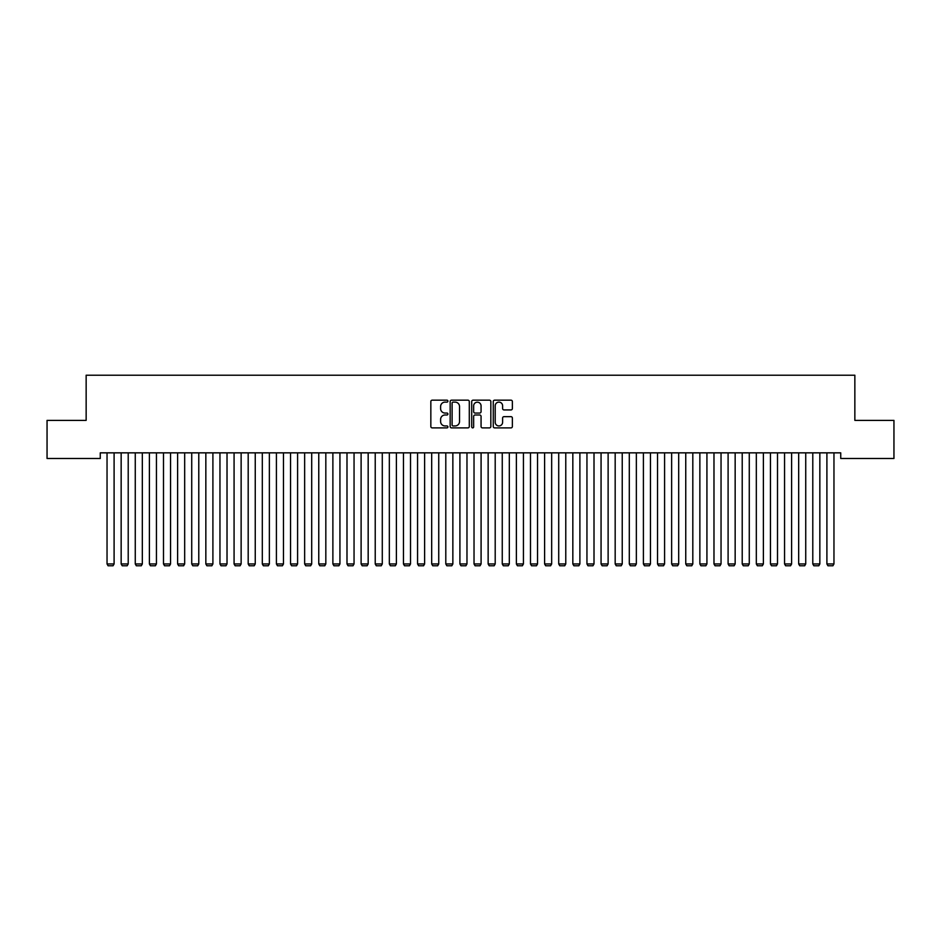 <?xml version="1.0" encoding="UTF-8"?>
<svg xmlns="http://www.w3.org/2000/svg" width="941" height="941" viewBox="0 0 941 941"><rect width="100%" height="100%" fill="white"/><g stroke="black" fill="none" stroke-linecap="round" stroke-linejoin="round"><path stroke-width="1.41" d="M447.916 401.137A0.965 0.965 0 0 0 446.951 400.172L432.225 400.172A1.388 1.388 0 0 0 430.837 401.56L430.837 426.496A1.388 1.388 0 0 0 432.225 427.884L446.951 427.884A0.965 0.965 0 0 0 447.916 426.908A0.965 0.965 0 0 0 446.951 425.944L445.046 425.944A4.434 4.434 0 0 1 440.611 421.509L440.611 419.427A4.434 4.434 0 0 1 445.046 414.993L446.951 414.993A0.965 0.965 0 0 0 447.916 414.028A0.965 0.965 0 0 0 446.951 413.052L445.046 413.052A4.434 4.434 0 0 1 440.611 408.617L440.611 406.547A4.434 4.434 0 0 1 445.046 402.113L446.951 402.113A0.965 0.965 0 0 0 447.916 401.137M510.987 409.935A1.388 1.388 0 0 0 512.375 408.559L512.375 401.56A1.388 1.388 0 0 0 510.987 400.172L494.637 400.172A1.388 1.388 0 0 0 493.26 401.56L493.26 426.496A1.388 1.388 0 0 0 494.637 427.884L510.987 427.884A1.388 1.388 0 0 0 512.375 426.496L512.375 418.039A1.388 1.388 0 0 0 510.987 416.663L504 416.663A1.388 1.388 0 0 0 502.612 418.039L502.612 422.238A3.705 3.705 0 0 1 498.906 425.944A3.705 3.705 0 0 1 495.201 422.238L495.201 405.818A3.705 3.705 0 0 1 498.906 402.113A3.705 3.705 0 0 1 502.612 405.818L502.612 408.559A1.388 1.388 0 0 0 504 409.935L510.987 409.935M840.736 452.844L100.264 452.844L100.264 458.49L47.05 458.49L47.05 420.38L86.149 420.38L86.149 375.212L854.851 375.212L854.851 420.38L893.95 420.38L893.95 458.49L840.736 458.49L840.736 452.844M469.288 401.56A1.388 1.388 0 0 0 467.9 400.172L451.551 400.172A1.388 1.388 0 0 0 450.163 401.56L450.163 426.496A1.388 1.388 0 0 0 451.551 427.884L467.9 427.884A1.388 1.388 0 0 0 469.288 426.496L469.288 401.56M473.1 400.172L489.449 400.172A1.388 1.388 0 0 1 490.837 401.56L490.837 426.496A1.388 1.388 0 0 1 489.449 427.884L482.451 427.884A1.388 1.388 0 0 1 481.063 426.496L481.063 416.381A1.388 1.388 0 0 0 479.675 414.993L475.04 414.993A1.388 1.388 0 0 0 473.652 416.381L473.652 426.908A0.965 0.965 0 0 1 472.688 427.884A0.965 0.965 0 0 1 471.712 426.908L471.712 401.56A1.388 1.388 0 0 1 473.1 400.172M453.08 402.113A0.965 0.965 0 0 0 452.103 403.077L452.103 424.967A0.965 0.965 0 0 0 453.08 425.944L455.091 425.944A4.434 4.434 0 0 0 459.526 421.509L459.526 406.547A4.434 4.434 0 0 0 455.091 402.113L453.08 402.113M481.063 405.889A3.705 3.705 0 0 0 477.358 402.183A3.705 3.705 0 0 0 473.652 405.889L473.652 411.676A1.388 1.388 0 0 0 475.04 413.052L479.675 413.052A1.388 1.388 0 0 0 481.063 411.676L481.063 405.889M114.096 452.844L114.096 563.953L107.039 563.953L107.039 452.844M114.096 563.953L113.038 565.788L108.097 565.788L107.039 563.953M128.211 452.844L128.211 563.953L121.154 563.953L121.154 452.844M128.211 563.953L127.153 565.788L122.212 565.788L121.154 563.953M142.326 452.844L142.326 563.953L135.269 563.953L135.269 452.844M142.326 563.953L141.268 565.788L136.327 565.788L135.269 563.953M156.441 452.844L156.441 563.953L149.384 563.953L149.384 452.844M156.441 563.953L155.383 565.788L150.442 565.788L149.384 563.953M170.556 452.844L170.556 563.953L163.499 563.953L163.499 452.844M170.556 563.953L169.498 565.788L164.557 565.788L163.499 563.953M184.671 452.844L184.671 563.953L177.614 563.953L177.614 452.844M184.671 563.953L183.613 565.788L178.672 565.788L177.614 563.953M198.786 452.844L198.786 563.953L191.729 563.953L191.729 452.844M198.786 563.953L197.728 565.788L192.787 565.788L191.729 563.953M212.901 452.844L212.901 563.953L205.844 563.953L205.844 452.844M212.901 563.953L211.843 565.788L206.902 565.788L205.844 563.953M227.016 452.844L227.016 563.953L219.959 563.953L219.959 452.844M227.016 563.953L225.958 565.788L221.017 565.788L219.959 563.953M241.131 452.844L241.131 563.953L234.074 563.953L234.074 452.844M241.131 563.953L240.073 565.788L235.132 565.788L234.074 563.953M255.246 452.844L255.246 563.953L248.189 563.953L248.189 452.844M255.246 563.953L254.188 565.788L249.247 565.788L248.189 563.953M269.361 452.844L269.361 563.953L262.304 563.953L262.304 452.844M269.361 563.953L268.303 565.788L263.362 565.788L262.304 563.953M283.476 452.844L283.476 563.953L276.419 563.953L276.419 452.844M283.476 563.953L282.418 565.788L277.477 565.788L276.419 563.953M297.591 452.844L297.591 563.953L290.534 563.953L290.534 452.844M297.591 563.953L296.533 565.788L291.592 565.788L290.534 563.953M311.706 452.844L311.706 563.953L304.649 563.953L304.649 452.844M311.706 563.953L310.648 565.788L305.707 565.788L304.649 563.953M325.821 452.844L325.821 563.953L318.764 563.953L318.764 452.844M325.821 563.953L324.763 565.788L319.822 565.788L318.764 563.953M339.936 452.844L339.936 563.953L332.879 563.953L332.879 452.844M339.936 563.953L338.878 565.788L333.937 565.788L332.879 563.953M354.051 452.844L354.051 563.953L346.994 563.953L346.994 452.844M354.051 563.953L352.993 565.788L348.052 565.788L346.994 563.953M368.166 452.844L368.166 563.953L361.109 563.953L361.109 452.844M368.166 563.953L367.108 565.788L362.167 565.788L361.109 563.953M382.281 452.844L382.281 563.953L375.224 563.953L375.224 452.844M382.281 563.953L381.223 565.788L376.282 565.788L375.224 563.953M396.396 452.844L396.396 563.953L389.339 563.953L389.339 452.844M396.396 563.953L395.338 565.788L390.397 565.788L389.339 563.953M410.511 452.844L410.511 563.953L403.454 563.953L403.454 452.844M410.511 563.953L409.453 565.788L404.512 565.788L403.454 563.953M424.626 452.844L424.626 563.953L417.569 563.953L417.569 452.844M424.626 563.953L423.568 565.788L418.627 565.788L417.569 563.953M438.741 452.844L438.741 563.953L431.684 563.953L431.684 452.844M438.741 563.953L437.683 565.788L432.742 565.788L431.684 563.953M452.856 452.844L452.856 563.953L445.799 563.953L445.799 452.844M452.856 563.953L451.798 565.788L446.857 565.788L445.799 563.953M466.971 452.844L466.971 563.953L459.914 563.953L459.914 452.844M466.971 563.953L465.913 565.788L460.972 565.788L459.914 563.953M481.086 452.844L481.086 563.953L474.029 563.953L474.029 452.844M481.086 563.953L480.028 565.788L475.087 565.788L474.029 563.953M495.201 452.844L495.201 563.953L488.144 563.953L488.144 452.844M495.201 563.953L494.143 565.788L489.202 565.788L488.144 563.953M509.316 452.844L509.316 563.953L502.259 563.953L502.259 452.844M509.316 563.953L508.258 565.788L503.317 565.788L502.259 563.953M523.431 452.844L523.431 563.953L516.374 563.953L516.374 452.844M523.431 563.953L522.373 565.788L517.432 565.788L516.374 563.953M537.546 452.844L537.546 563.953L530.489 563.953L530.489 452.844M537.546 563.953L536.488 565.788L531.547 565.788L530.489 563.953M551.661 452.844L551.661 563.953L544.604 563.953L544.604 452.844M551.661 563.953L550.603 565.788L545.662 565.788L544.604 563.953M565.776 452.844L565.776 563.953L558.719 563.953L558.719 452.844M565.776 563.953L564.718 565.788L559.777 565.788L558.719 563.953M579.891 452.844L579.891 563.953L572.834 563.953L572.834 452.844M579.891 563.953L578.833 565.788L573.892 565.788L572.834 563.953M594.006 452.844L594.006 563.953L586.949 563.953L586.949 452.844M594.006 563.953L592.948 565.788L588.007 565.788L586.949 563.953M608.121 452.844L608.121 563.953L601.064 563.953L601.064 452.844M608.121 563.953L607.063 565.788L602.122 565.788L601.064 563.953M622.236 452.844L622.236 563.953L615.179 563.953L615.179 452.844M622.236 563.953L621.178 565.788L616.237 565.788L615.179 563.953M636.351 452.844L636.351 563.953L629.294 563.953L629.294 452.844M636.351 563.953L635.293 565.788L630.352 565.788L629.294 563.953M650.466 452.844L650.466 563.953L643.409 563.953L643.409 452.844M650.466 563.953L649.408 565.788L644.467 565.788L643.409 563.953M664.581 452.844L664.581 563.953L657.524 563.953L657.524 452.844M664.581 563.953L663.523 565.788L658.582 565.788L657.524 563.953M678.696 452.844L678.696 563.953L671.639 563.953L671.639 452.844M678.696 563.953L677.638 565.788L672.697 565.788L671.639 563.953M692.811 452.844L692.811 563.953L685.754 563.953L685.754 452.844M692.811 563.953L691.753 565.788L686.812 565.788L685.754 563.953M706.926 452.844L706.926 563.953L699.869 563.953L699.869 452.844M706.926 563.953L705.868 565.788L700.927 565.788L699.869 563.953M721.041 452.844L721.041 563.953L713.984 563.953L713.984 452.844M721.041 563.953L719.983 565.788L715.042 565.788L713.984 563.953M735.156 452.844L735.156 563.953L728.099 563.953L728.099 452.844M735.156 563.953L734.098 565.788L729.157 565.788L728.099 563.953M749.271 452.844L749.271 563.953L742.214 563.953L742.214 452.844M749.271 563.953L748.213 565.788L743.272 565.788L742.214 563.953M763.386 452.844L763.386 563.953L756.329 563.953L756.329 452.844M763.386 563.953L762.328 565.788L757.387 565.788L756.329 563.953M777.501 452.844L777.501 563.953L770.444 563.953L770.444 452.844M777.501 563.953L776.443 565.788L771.502 565.788L770.444 563.953M791.616 452.844L791.616 563.953L784.559 563.953L784.559 452.844M791.616 563.953L790.558 565.788L785.617 565.788L784.559 563.953M805.731 452.844L805.731 563.953L798.674 563.953L798.674 452.844M805.731 563.953L804.673 565.788L799.732 565.788L798.674 563.953M819.846 452.844L819.846 563.953L812.789 563.953L812.789 452.844M819.846 563.953L818.788 565.788L813.847 565.788L812.789 563.953M833.961 452.844L833.961 563.953L826.904 563.953L826.904 452.844M833.961 563.953L832.903 565.788L827.962 565.788L826.904 563.953"/></g></svg>
